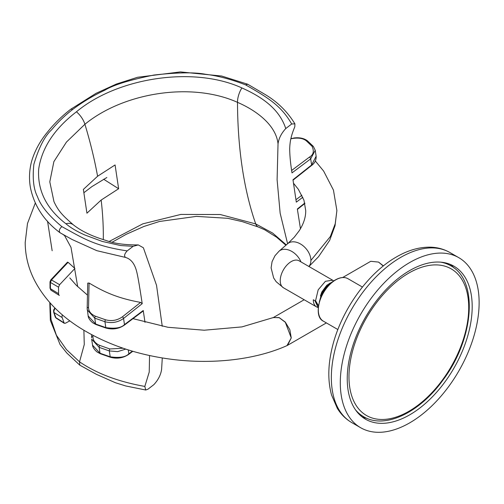 <?xml version="1.0" encoding="UTF-8"?>
<svg xmlns="http://www.w3.org/2000/svg" width="504" height="504" viewBox="0 0 504 504"><rect width="100%" height="100%" fill="white"/><g stroke="black" fill="none" stroke-linecap="round" stroke-linejoin="round"><path stroke-width="0.76" d="M409.714 414.83A88.358 51.011 120 0 0 467.435 336.974A88.358 51.011 120 0 0 453.89 266.169A88.358 51.011 120 0 0 409.714 270.547A88.358 51.011 120 0 0 351.994 348.409A88.358 51.011 120 0 0 365.539 419.208A88.358 51.011 120 0 0 409.714 414.83M409.714 262.534A98.173 56.681 120 0 0 345.58 349.045A98.173 56.681 120 0 0 360.631 427.713A98.173 56.681 120 0 0 409.714 422.85A98.173 56.681 120 0 0 473.848 336.338A98.173 56.681 120 0 0 458.804 257.67A98.173 56.681 120 0 0 409.714 262.534M320.645 298.072L320.96 296.302M326.29 286.927L327.619 285.875M320.405 295.98L321.848 291.961L325.741 286.612M318.257 307.856L314.943 300.699L313.293 299.748A15.586 8.996 120 0 0 316.518 306.879A15.586 8.996 120 0 0 317.646 307.364M317.948 307.446A15.586 8.996 120 0 0 318.282 307.516M318.263 307.742L315.498 301.02L318.175 289.838L325.414 281.295L332.653 280.205L333.667 281.005M319.341 301.902L322.031 292.062L329.269 283.519L332.155 282.133M320.235 299.137L322.579 292.383L329.824 283.84L330.876 283.216M35.23 203.225L27.487 223.499L25.2 242.487C25.25 255.377 28.256 267.807 34.222 279.77C43.842 298.538 58.993 314.509 79.682 327.676C103.925 342.877 131.733 353.008 163.101 358.073C207.887 365.375 254.237 360.329 286.965 345.624L291.249 337.919L287.601 345.297L326.378 322.913M325.893 286.474L326.92 285.176L331.979 282.19M315.479 300.592L318.503 305.758M273.281 317.589L279.103 317.558L285.308 322.1L289.838 329.704L291.249 337.919L285.333 322.289L279.21 317.69L273.42 317.526L241.977 326.894L204.177 330.221L168.015 327.291L132.987 318.654M383.254 266.03L378.529 262.08L370.742 261.305L342.67 277.515M378.529 262.08L383.443 265.879M58.596 294.128A3.925 2.255 -60.4 0 1 58.565 293.649L58.54 287.179L50.406 282.442L50.425 288.691A3.515 2.016 119.6 0 0 50.457 289.113A3.515 2.016 119.6 0 0 51.118 290.26L59.333 295.413A3.925 2.255 -60.4 0 1 58.596 294.128M69.842 320.859L65.413 323.215L64.247 323.284L62.156 317.558A3.925 2.255 -60.4 0 1 62.055 317.142A3.925 2.255 -60.4 0 1 62.376 314.88M58.54 287.179L59.611 284.691L74.907 268.456L68.084 262.319L51.477 279.953L50.406 282.442A1.474 0.851 179.8 0 1 50.003 281.856L50.022 288.105L51.118 290.26M67.467 262.628L68.084 262.319M62.156 317.558L54.004 312.499L56.026 318.03L55.264 317.035A1.474 1.071 161.9 0 0 55.642 317.495L63.85 322.743M290.858 138.739L293.574 138.342C299.137 137.655 303.383 138.493 306.325 140.849L312.039 146.267C314.332 151.25 313.463 154.86 309.424 157.109L291.659 170.447M302.822 197.259L296.314 202.142L292.975 179.764L311.617 164.991L316.128 156.221L315.239 150.312L310.691 158.848L291.999 172.885C290.499 163.567 289.737 155.471 289.699 148.604C290.008 140.704 291.218 135.532 294.802 126.775L294.903 123.839L291.69 123.978C281.49 106.331 269.388 98.349 245.561 84.867L247.741 84.256L264.348 94.034C277.099 101.468 287.286 111.403 294.903 123.839M245.561 84.867C231.134 79.298 217.829 75.77 205.651 74.302C194.796 72.154 177.559 72.4 153.953 75.039C129.679 79.928 113.268 85.006 104.725 90.26C93.442 95.483 82.706 101.915 72.526 109.563C64.802 115.548 57.815 122.308 51.559 129.849C44.711 136.156 38.808 147.659 33.862 164.354C32.363 178.473 33.579 189.265 37.51 196.724C40.654 205.708 48.768 215.674 61.86 226.611C83.349 238.31 94.028 245.883 127.197 250.898C124.482 253.77 123.908 255.944 125.483 257.418C131.116 259.062 134.883 263.964 136.798 272.141C137.863 276.28 139.665 286.782 142.21 303.66L123.556 318.446C117.993 322.396 111.781 323.486 104.933 321.716L94.758 318.144L87.274 309.941L87.186 308.536A1.474 1.027 1.3 0 1 87.173 308.404L87.173 308.404A1.474 1.027 1.3 0 1 88.547 307.409L89.082 283.034C103.61 291.665 116.645 298.022 140.61 302.406L142.21 303.66M61.86 226.611C59.201 229.068 58.647 231.141 60.19 232.835L59.938 232.672C44.131 220.884 34.31 205.972 30.486 187.942C28.93 179.424 29.238 170.78 31.424 162.011C34.474 151.168 40.062 140.9 48.195 131.21C54.464 123.411 61.923 116.128 70.566 109.368A3.925 1.896 -127.7 0 1 72.526 109.563M285.768 128.552C281.364 133.308 278.788 138.417 278.025 143.861C276.167 125.723 257.456 110.975 237.491 102.343A14.723 7.081 -69.6 0 1 241.888 87.935C262.962 97.322 279.468 109.406 285.768 128.552L291.69 123.978M241.888 87.935C193.624 65.81 117.445 77.522 76.45 111.793C54.369 128.797 41.769 147.937 38.669 169.218C37.372 190.525 46.444 208.7 65.885 223.738C70.61 227.739 76.923 231.487 84.817 234.977L102.262 241.429L120.613 245.549L133.125 246.324L127.197 250.898M133.125 246.324L138.291 244.919L143.375 247.76L156.53 285.296L162.244 326.283M286.31 244.894L272.664 233.081L255.723 223.921A434.416 208.939 110.4 0 1 237.491 102.343C191.709 81.705 123.751 92.465 84.905 124.261A14.723 7.113 -127.7 0 0 76.45 111.793M287.601 243.766L280.148 213.179L277.099 179.701L278.025 143.861M50.154 302.961L51.036 319.486L56.404 335.236L66.446 349.574L79.531 361.834L79.808 365.161L96.371 374.315L115.422 382.738L125.704 385.951L145.713 390.014L144.824 386.417C118.465 381.736 96.705 373.54 79.531 361.834L84.269 344.534L83.891 330.284M300.466 228.747L297.341 208.984L304.8 203.074M77.679 286.663L71.014 247.407L64.575 235.588L62.824 234.335M118.635 188.742L101.159 200.044L86.934 213.198L83.374 189.409L97.593 176.255L115.076 164.947L118.635 188.742L103.66 179.248M145.713 390.014L147.937 389.214L153.865 384.64C158.262 379.884 160.845 374.774 161.608 369.331L162.282 357.941M125.767 349.102L117.665 351.628L109.311 350.929L99.137 347.351L91.652 339.148L92.553 345.158L100.019 353.235L110.193 356.807C119.461 358.136 125.679 357.134 128.854 353.795A1.474 0.731 53.1 0 1 128.69 354.375L132.817 351.275M123.083 348.214L109.859 348.97L99.83 345.435C95.212 343.388 92.912 340.446 92.931 336.615L92.957 335.374M91.621 334.662L91.564 337.743A1.474 1.027 1.3 0 1 91.552 337.611L91.552 337.611A1.474 1.027 1.3 0 1 92.931 336.615M140.61 302.406L122.415 316.827C117.243 320.45 111.598 321.426 105.475 319.757L95.445 316.228C90.833 314.181 88.534 311.239 88.547 307.409M89.082 283.034L87.734 283.128L87.173 308.404L88.175 315.945L95.64 324.022L105.815 327.6C115.076 328.929 121.3 327.928 124.475 324.589A1.474 0.731 53.1 0 1 124.312 325.168L142.922 311.195M149.556 355.522L149.228 372.046L144.824 386.417M122.415 316.827A1.474 0.693 -128.4 0 1 123.556 318.446L124.475 324.589L143.231 310.502L145.007 322.333M143.231 310.502L142.953 311.176M335.677 279.903A24.545 14.169 120 0 0 319.643 301.531A24.545 14.169 120 0 0 323.411 321.199C312.222 316.21 320.462 287.601 335.437 279.884C340.301 277.175 344.471 276.778 347.949 278.693A24.545 14.169 120 0 0 335.677 279.903M454.003 267.952A88.358 51.011 120 0 0 450.135 264.342M351.672 422.541C345.794 419.108 341 414.357 337.296 408.297L331.55 394.991C327.751 381.106 327.928 365.45 332.079 348.031C340.509 311.567 367.29 273.395 396.465 256.933C408.001 250.242 419.322 246.985 430.429 247.168C437.491 247.363 443.961 249.14 449.845 252.498A98.173 56.681 120 0 0 400.762 257.361A98.173 56.681 120 0 0 336.628 343.873A98.173 56.681 120 0 0 351.672 422.541L360.631 427.713M362.074 416.871A88.358 51.011 120 0 0 367.132 418.414M440.691 262.156A87.129 50.305 -60 0 1 450.677 265.728C478.85 280.438 473.968 338.978 443.123 379.871C419.794 412.644 384.785 429.572 363.548 416.644A87.129 50.305 -60 0 1 355.459 409.784M374.819 304.945A84.672 48.888 120 0 0 359.585 409.922A84.672 48.888 120 0 0 442.871 379.43A84.672 48.888 120 0 0 458.111 274.453A84.672 48.888 120 0 0 374.819 304.945M358.747 413.841A87.129 50.305 120 0 0 359.799 414.477L358.754 413.847M446.928 263.567A87.129 50.305 120 0 0 445.851 262.975L450.677 265.728M316.518 306.879L283.456 287.79A15.586 8.996 -60 0 1 281.068 275.304A15.586 8.996 -60 0 1 291.249 261.57A15.586 8.996 -60 0 1 299.042 260.795L332.653 280.205M283.456 287.79L276.154 281.692L273.641 277.937L271.102 267.87L272.078 261.633L274.97 255.742L279.058 251.194A15.586 10.603 49 0 1 300.989 261.916M279.058 251.194L287.677 243.697A15.586 10.603 49 0 1 302.135 245.051A15.586 10.603 49 0 1 310.892 260.436A15.586 10.603 49 0 1 308.876 266.471M310.892 260.436L330.341 236.552L335.223 223.744L336.886 210.571L333.446 190.09L323.644 171.089L315.315 160.971M58.565 293.649L50.425 288.691A1.474 0.851 179.8 0 1 50.022 288.105M55.257 308.322A3.515 2.016 119.6 0 0 53.922 312.133A3.515 2.016 119.6 0 0 54.004 312.499A1.474 1.071 161.9 0 1 53.626 312.039L55.264 317.035M59.611 284.691L51.477 279.953A1.474 0.473 -136.7 0 0 50.835 279.846L50.003 281.856M301.89 195.262L295.955 199.723M290.921 138.424L293.574 138.342M293.032 180.167L311.478 165.551A1.474 0.693 51.6 0 0 311.617 164.991L310.691 158.848A1.474 0.731 -126.9 0 0 309.424 157.109M293.586 138.033C299.319 137.264 303.95 138.203 307.484 140.855L313.356 146.425A1.474 1.096 138 0 0 312.039 146.267M307.484 140.855A1.474 1.046 129.3 0 0 306.325 140.849M60.19 232.835L72.066 239.482L96.8 250.671L125.483 257.418M138.291 244.919C124.948 244.982 114.301 243.533 106.338 240.578L101.203 238.915C89.844 235.185 80.596 230.517 73.452 224.916L73.452 224.916A14.723 9.551 130.2 0 0 65.885 223.738M73.452 224.916C63.246 215.958 58.754 211.907 53.966 201.644L49.795 181.824L53.878 161.627L66.471 142.046L84.905 124.261A434.416 209.809 52.3 0 1 97.593 176.255M109.223 241.435L142.834 223.839L180.86 214.427L220.279 214.528L255.723 223.921A14.723 7.081 110.4 0 0 258.357 227.021L242.26 221.628L227.657 218.301L196.396 216.38L159.466 221.483L144.012 226.428L126.397 234.221L112.146 242.222M101.159 200.044A434.416 209.809 52.3 0 1 103.301 239.614M99.83 345.435A1.474 0.605 -67.8 0 0 99.137 347.351L100.019 353.235A1.474 0.605 112.2 0 0 100.252 353.707L110.407 357.286C117.167 359.031 123.26 358.06 128.69 354.375M109.859 348.97A1.474 0.504 -73.3 0 0 109.311 350.929L110.193 356.807A1.474 0.504 106.7 0 0 110.407 357.286M95.445 316.228A1.474 0.605 -67.8 0 0 94.758 318.144L95.64 324.022A1.474 0.605 112.2 0 0 95.867 324.494L92.723 322.793C87.809 318.755 88.181 315.536 88.175 315.945M95.867 324.494L106.029 328.072A1.474 0.504 106.7 0 1 105.815 327.6L104.933 321.716A1.474 0.504 -73.3 0 1 105.475 319.757M128.268 349.902L128.854 353.795L132.382 351.149M323.411 321.199L337.875 329.553M449.845 252.498L458.804 257.67M347.949 278.693L362.42 287.041M363.548 416.644L359.799 414.477M308.939 266.509L318.547 256.7L329.647 240.389L335.034 225.748L336.886 210.571M287.677 243.697L294.267 237.195L299.2 230.775C303.641 223.864 305.808 217.136 305.72 210.59L303.956 200.195L298.337 189.29L293.486 183.229M83.948 192.667L91.948 186.575L106.842 177.509M87.463 295.111L76.337 285.321L69.798 277.906M273.174 317.64L304.164 299.748M272.935 317.778L273.42 317.526M286.971 345.618L287.601 345.297M67.523 262.124L50.835 279.846M64.21 323.259L56.026 318.03M54.873 307.938L53.651 310.01L53.626 312.039M311.478 165.551C314.742 163.233 316.291 160.121 316.128 156.221M313.356 146.425L315.239 150.312M247.584 84.181L221.647 76.028L180.388 71.915L137.535 77.282L116.405 84.036L95.999 93.353L70.566 109.368M60.159 232.823L72.04 239.469M285.913 245.234L276.589 237.201L264.732 229.805L258.357 227.021M79.808 365.161L66.849 353.058L60.089 344.604L50.356 320.431L49.789 302.558M297.404 209.387L304.889 203.452M52.151 250.746L47.552 221.187M63.661 234.814L64.575 235.588M100.252 353.707L97.102 352C92.194 347.962 92.56 344.749 92.553 345.158M106.029 328.072C112.789 329.824 118.881 328.854 124.312 325.168"/></g></svg>
